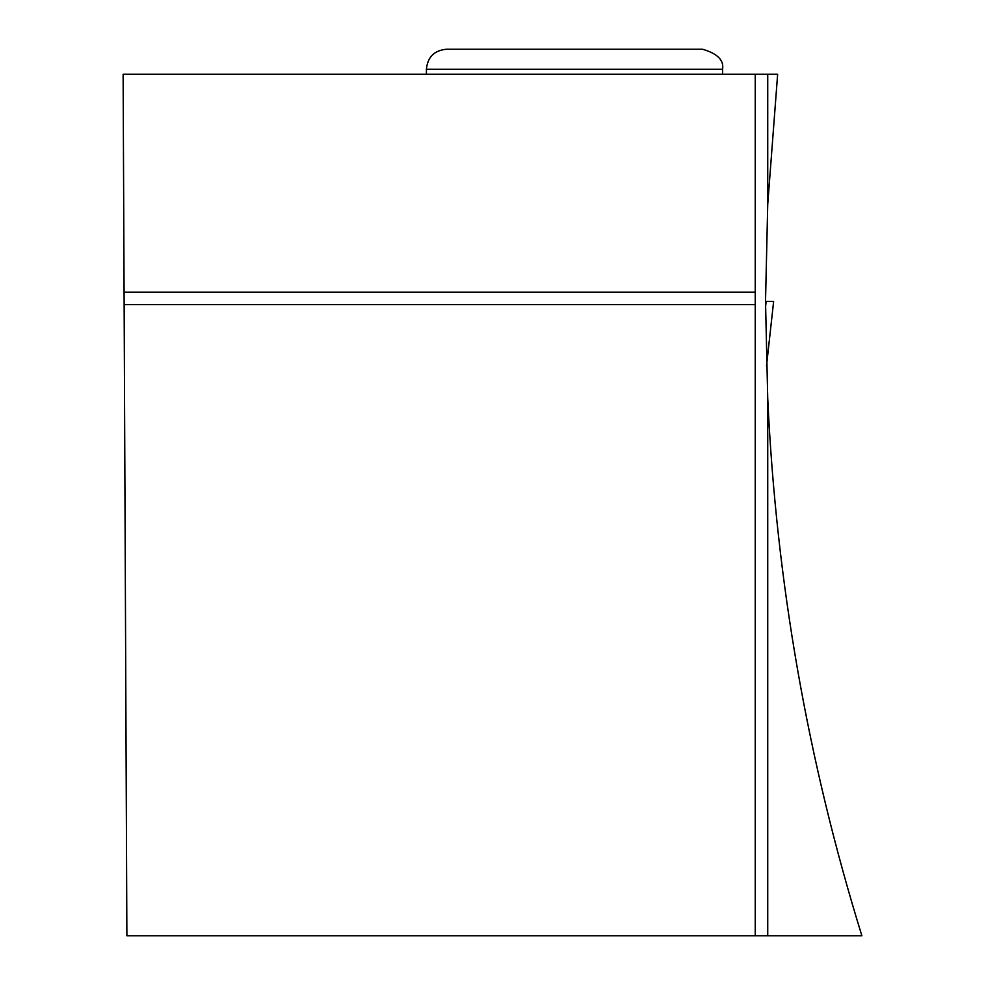 <?xml version="1.0" encoding="UTF-8"?>
<svg xmlns="http://www.w3.org/2000/svg" width="985" height="985" viewBox="0 0 985 985"><rect width="100%" height="100%" fill="white"/><g stroke="black" fill="none" stroke-linecap="round" stroke-linejoin="round"><path stroke-width="1.48" d="M765.53 307.049L766.145 301.472L765.517 301.472L773.631 301.472L766.49 365.989M767.734 935.75L767.734 398.543C776.254 581.618 807.638 760.691 861.875 935.75L755.236 935.75L755.236 304.636L124.135 304.636L126.88 935.75L755.236 935.75M767.734 398.543L765.517 301.472L767.734 204.387L767.734 74.22L123.125 74.22L124.135 304.636M767.734 74.22L777.645 74.22L767.734 204.387M755.236 304.636L755.236 292.151L124.073 292.151M755.236 74.22L755.236 292.151M446.377 49.25L702.588 49.25L446.377 49.25C434.25 50.432 427.588 57.093 426.406 69.233L722.571 69.233L722.571 74.22M773.631 301.472L766.502 366.038M426.406 69.233L426.406 74.22M722.571 69.233C724.049 60.184 717.388 53.535 702.588 49.25"/></g></svg>

